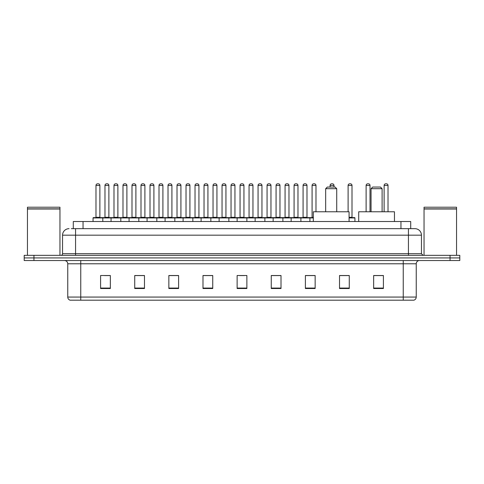 <?xml version="1.0" encoding="UTF-8"?>
<svg xmlns="http://www.w3.org/2000/svg" width="484" height="484" viewBox="0 0 484 484"><rect width="100%" height="100%" fill="white"/><g stroke="black" fill="none" stroke-linecap="round" stroke-linejoin="round"><path stroke-width="0.73" d="M73.29 228.672L73.29 221.521L410.71 221.521L410.71 228.672M71.487 228.672L412.664 228.672M71.336 228.672L75.564 228.672L75.564 235.176L62.557 235.176L62.557 253.701A1.627 1.627 0 0 1 60.936 255.328M69.061 228.672A6.504 6.504 0 0 0 62.557 235.176M421.443 235.176L408.435 235.176L408.435 228.672L414.939 228.672A6.504 6.504 0 0 1 421.443 235.176L421.443 253.701L423.064 255.328M33.953 255.328L24.2 255.328L24.2 257.93L33.953 257.93L24.2 257.93L24.2 260.531L33.953 260.531L33.953 257.93L450.047 257.93L33.953 257.93L33.953 255.328L450.047 255.328L450.047 257.93L459.8 257.93L450.047 257.93L450.047 260.531L33.953 260.531M459.8 255.328L459.8 257.93L459.8 255.328L450.047 255.328M413.735 300.189L403.239 300.189L403.239 297.067L416.24 297.067L416.24 263.78A3.249 3.249 0 0 1 419.489 260.531M413.639 300.189L70.101 300.189A3.249 3.249 0 0 1 67.76 297.067L67.76 263.78C67.566 261.808 66.483 260.725 64.511 260.531M383.407 288.518L383.407 275.517L373.654 275.517L373.654 288.518L383.407 288.518M349.273 288.518L349.273 275.517L339.52 275.517L339.52 288.518L349.273 288.518M315.144 288.518L315.144 275.517L305.392 275.517L305.392 288.518L315.144 288.518M281.01 288.518L281.01 275.517L271.258 275.517L271.258 288.518L281.01 288.518M110.346 288.518L110.346 275.517L100.593 275.517L100.593 288.518L110.346 288.518M144.48 288.518L144.48 275.517L134.727 275.517L134.727 288.518L144.48 288.518M178.608 288.518L178.608 275.517L168.856 275.517L168.856 288.518L178.608 288.518M212.742 288.518L212.742 275.517L202.99 275.517L202.99 288.518L212.742 288.518M246.876 288.518L246.876 275.517L237.124 275.517L237.124 288.518L246.876 288.518M459.8 260.531L459.8 257.93L459.8 260.531L450.047 260.531M311.599 275.584L307.467 275.584M347.615 275.584L342.902 275.584M212.549 275.584L208.422 275.584M203.546 275.584L212.742 275.584M176.533 275.584L172.401 275.584M140.511 275.584L136.385 275.584M104.496 275.584L109.372 275.584M271.258 275.584L280.454 275.584M275.577 275.584L271.451 275.584M239.562 275.584L244.438 275.584M178.608 275.584L168.856 275.584M144.48 275.584L134.727 275.584M315.144 275.584L305.392 275.584M349.273 275.584L339.52 275.584M383.407 275.584L373.654 275.584M27.449 209.003L59.955 209.003L27.449 209.003L27.449 255.328M59.955 209.003L59.955 255.328M59.798 208.84L27.612 208.84M59.955 208.683L59.955 207.219L27.449 207.219L27.449 208.683M325.671 188.687L336.725 188.687L335.103 187.06L327.299 187.06L325.671 188.687L325.671 211.768M336.725 188.687L336.725 211.768M349.079 221.521L349.079 211.768L313.323 211.768L313.323 221.521M371.053 188.687L382.106 188.687L380.484 187.06L372.68 187.06L371.053 188.687L371.053 211.768M382.106 188.687L382.106 211.768M394.46 221.521L394.46 211.768L358.704 211.768L358.704 221.521M424.044 209.003L456.551 209.003L424.044 209.003L424.044 255.328M456.551 209.003L456.551 255.328M456.388 208.84L424.202 208.84M456.551 208.683L456.551 207.219L424.044 207.219L424.044 208.683M313.323 217.945L93.049 217.945A0.327 0.327 0 0 1 93.376 217.618L102.481 217.618A0.327 0.327 0 0 1 102.802 217.945L102.802 221.521M100.2 217.618A0.327 0.327 0 0 1 99.879 217.292L95.977 217.292L95.977 185.439A1.627 1.627 0 0 1 97.605 183.811L98.252 183.811A1.627 1.627 0 0 1 99.879 185.439L95.977 185.439A1.627 1.627 0 0 1 97.605 183.811L98.252 183.811A1.627 1.627 0 0 1 99.879 185.439L99.879 217.292A0.327 0.327 0 0 0 100.2 217.618L95.65 217.618A0.327 0.327 0 0 0 95.977 217.292A0.327 0.327 0 0 1 95.65 217.618M102.481 217.618L93.376 217.618A0.327 0.327 0 0 0 93.049 217.945L93.049 221.521M111.06 221.521L111.06 217.945A0.327 0.327 0 0 1 111.387 217.618L120.486 217.618A0.327 0.327 0 0 1 120.812 217.945L120.812 221.521M118.211 217.618A0.327 0.327 0 0 1 117.884 217.292L113.988 217.292L113.988 185.439A1.627 1.627 0 0 1 115.609 183.811L116.263 183.811A1.627 1.627 0 0 1 117.884 185.439L113.988 185.439A1.627 1.627 0 0 1 115.609 183.811L116.263 183.811A1.627 1.627 0 0 1 117.884 185.439L117.884 217.292A0.327 0.327 0 0 0 118.211 217.618L113.661 217.618A0.327 0.327 0 0 0 113.988 217.292A0.327 0.327 0 0 1 113.661 217.618M129.071 221.521L129.071 217.945A0.327 0.327 0 0 1 129.391 217.618L138.497 217.618A0.327 0.327 0 0 1 138.823 217.945L138.823 221.521M136.222 217.618A0.327 0.327 0 0 1 135.895 217.292L131.993 217.292L131.993 185.439A1.627 1.627 0 0 1 133.62 183.811L134.268 183.811A1.627 1.627 0 0 1 135.895 185.439L131.993 185.439A1.627 1.627 0 0 1 133.62 183.811L134.268 183.811A1.627 1.627 0 0 1 135.895 185.439L135.895 217.292A0.327 0.327 0 0 0 136.222 217.618L131.672 217.618A0.327 0.327 0 0 0 131.993 217.292A0.327 0.327 0 0 1 131.672 217.618M147.076 221.521L147.076 217.945A0.327 0.327 0 0 1 147.402 217.618L156.507 217.618A0.327 0.327 0 0 1 156.828 217.945L156.828 221.521M154.233 217.618A0.327 0.327 0 0 1 153.906 217.292L150.004 217.292L150.004 185.439A1.627 1.627 0 0 1 151.631 183.811L152.278 183.811A1.627 1.627 0 0 1 153.906 185.439L150.004 185.439A1.627 1.627 0 0 1 151.631 183.811L152.278 183.811A1.627 1.627 0 0 1 153.906 185.439L153.906 217.292A0.327 0.327 0 0 0 154.233 217.618L149.677 217.618A0.327 0.327 0 0 0 150.004 217.292A0.327 0.327 0 0 1 149.677 217.618M165.086 221.521L165.086 217.945A0.327 0.327 0 0 1 165.413 217.618L174.512 217.618A0.327 0.327 0 0 1 174.839 217.945L174.839 221.521M172.237 217.618A0.327 0.327 0 0 1 171.917 217.292L168.015 217.292L168.015 185.439A1.627 1.627 0 0 1 169.636 183.811L170.289 183.811A1.627 1.627 0 0 1 171.917 185.439L168.015 185.439A1.627 1.627 0 0 1 169.636 183.811L170.289 183.811A1.627 1.627 0 0 1 171.917 185.439L171.917 217.292A0.327 0.327 0 0 0 172.237 217.618L167.688 217.618A0.327 0.327 0 0 0 168.015 217.292A0.327 0.327 0 0 1 167.688 217.618M183.097 221.521L183.097 217.945A0.327 0.327 0 0 1 183.424 217.618L192.523 217.618A0.327 0.327 0 0 1 192.85 217.945L192.85 221.521M190.248 217.618A0.327 0.327 0 0 1 189.922 217.292L186.019 217.292L186.019 185.439A1.627 1.627 0 0 1 187.647 183.811L188.3 183.811A1.627 1.627 0 0 1 189.922 185.439L186.019 185.439A1.627 1.627 0 0 1 187.647 183.811L188.3 183.811A1.627 1.627 0 0 1 189.922 185.439L189.922 217.292A0.327 0.327 0 0 0 190.248 217.618L185.699 217.618A0.327 0.327 0 0 0 186.019 217.292A0.327 0.327 0 0 1 185.699 217.618M201.108 221.521L201.108 217.945A0.327 0.327 0 0 1 201.429 217.618L210.534 217.618A0.327 0.327 0 0 1 210.861 217.945L210.861 221.521M208.259 217.618A0.327 0.327 0 0 1 207.932 217.292L204.03 217.292L204.03 185.439A1.627 1.627 0 0 1 205.658 183.811L206.305 183.811A1.627 1.627 0 0 1 207.932 185.439L204.03 185.439A1.627 1.627 0 0 1 205.658 183.811L206.305 183.811A1.627 1.627 0 0 1 207.932 185.439L207.932 217.292A0.327 0.327 0 0 0 208.259 217.618L203.703 217.618A0.327 0.327 0 0 0 204.03 217.292A0.327 0.327 0 0 1 203.703 217.618M219.113 221.521L219.113 217.945A0.327 0.327 0 0 1 219.44 217.618L228.545 217.618A0.327 0.327 0 0 1 228.865 217.945L228.865 221.521M226.264 217.618A0.327 0.327 0 0 1 225.943 217.292L222.041 217.292L222.041 185.439A1.627 1.627 0 0 1 223.668 183.811L224.316 183.811A1.627 1.627 0 0 1 225.943 185.439L222.041 185.439A1.627 1.627 0 0 1 223.668 183.811L224.316 183.811A1.627 1.627 0 0 1 225.943 185.439L225.943 217.292A0.327 0.327 0 0 0 226.264 217.618L221.714 217.618A0.327 0.327 0 0 0 222.041 217.292A0.327 0.327 0 0 1 221.714 217.618M237.124 221.521L237.124 217.945A0.327 0.327 0 0 1 237.45 217.618L246.55 217.618A0.327 0.327 0 0 1 246.876 217.945L246.876 221.521M244.275 217.618A0.327 0.327 0 0 1 243.948 217.292L240.052 217.292L240.052 185.439A1.627 1.627 0 0 1 241.673 183.811L242.327 183.811A1.627 1.627 0 0 1 243.948 185.439L240.052 185.439A1.627 1.627 0 0 1 241.673 183.811L242.327 183.811A1.627 1.627 0 0 1 243.948 185.439L243.948 217.292A0.327 0.327 0 0 0 244.275 217.618L239.725 217.618A0.327 0.327 0 0 0 240.052 217.292A0.327 0.327 0 0 1 239.725 217.618M255.135 221.521L255.135 217.945A0.327 0.327 0 0 1 255.455 217.618L264.56 217.618A0.327 0.327 0 0 1 264.887 217.945L264.887 221.521M261.959 217.292A0.327 0.327 0 0 0 262.286 217.618A0.327 0.327 0 0 1 261.959 217.292L261.959 185.439A1.627 1.627 0 0 0 260.332 183.811L259.684 183.811L260.332 183.811A1.627 1.627 0 0 1 261.959 185.439L258.057 185.439A1.627 1.627 0 0 1 259.684 183.811A1.627 1.627 0 0 0 258.057 185.439L258.057 217.292A0.327 0.327 0 0 1 257.736 217.618A0.327 0.327 0 0 0 258.057 217.292L261.959 217.292M273.139 221.521L273.139 217.945A0.327 0.327 0 0 1 273.466 217.618L282.571 217.618A0.327 0.327 0 0 1 282.892 217.945L282.892 221.521M279.97 217.292A0.327 0.327 0 0 0 280.296 217.618A0.327 0.327 0 0 1 279.97 217.292L279.97 185.439A1.627 1.627 0 0 0 278.342 183.811L277.695 183.811L278.342 183.811A1.627 1.627 0 0 1 279.97 185.439L276.068 185.439A1.627 1.627 0 0 1 277.695 183.811A1.627 1.627 0 0 0 276.068 185.439L276.068 217.292A0.327 0.327 0 0 1 275.741 217.618A0.327 0.327 0 0 0 276.068 217.292L279.97 217.292M291.15 221.521L291.15 217.945A0.327 0.327 0 0 1 291.477 217.618L300.576 217.618A0.327 0.327 0 0 1 300.903 217.945L300.903 221.521M297.981 217.292A0.327 0.327 0 0 0 298.301 217.618A0.327 0.327 0 0 1 297.981 217.292L297.981 185.439A1.627 1.627 0 0 0 296.353 183.811L295.7 183.811L296.353 183.811A1.627 1.627 0 0 1 297.981 185.439L294.078 185.439A1.627 1.627 0 0 1 295.7 183.811A1.627 1.627 0 0 0 294.078 185.439L294.078 217.292A0.327 0.327 0 0 1 293.752 217.618A0.327 0.327 0 0 0 294.078 217.292L297.981 217.292M111.483 217.618L102.378 217.618M104.98 185.439A1.627 1.627 0 0 1 106.607 183.811L107.254 183.811A1.627 1.627 0 0 1 108.882 185.439L104.98 185.439L104.98 217.292A0.327 0.327 0 0 1 104.659 217.618M108.882 185.439L108.882 217.292A0.327 0.327 0 0 0 109.209 217.618M129.494 217.618L120.389 217.618M122.99 185.439A1.627 1.627 0 0 1 124.618 183.811L125.265 183.811A1.627 1.627 0 0 1 126.893 185.439L122.99 185.439L122.99 217.292A0.327 0.327 0 0 1 122.664 217.618M126.893 185.439L126.893 217.292A0.327 0.327 0 0 0 127.213 217.618M147.499 217.618L138.4 217.618M141.001 185.439A1.627 1.627 0 0 1 142.623 183.811L143.276 183.811A1.627 1.627 0 0 1 144.898 185.439L141.001 185.439L141.001 217.292A0.327 0.327 0 0 1 140.675 217.618M144.898 185.439L144.898 217.292A0.327 0.327 0 0 0 145.224 217.618M165.51 217.618L156.411 217.618M159.006 185.439A1.627 1.627 0 0 1 160.634 183.811L161.287 183.811A1.627 1.627 0 0 1 162.908 185.439L159.006 185.439L159.006 217.292A0.327 0.327 0 0 1 158.685 217.618M162.908 185.439L162.908 217.292A0.327 0.327 0 0 0 163.235 217.618M183.521 217.618L174.415 217.618M177.017 185.439A1.627 1.627 0 0 1 178.644 183.811L179.292 183.811A1.627 1.627 0 0 1 180.919 185.439L177.017 185.439L177.017 217.292A0.327 0.327 0 0 1 176.69 217.618M180.919 185.439L180.919 217.292A0.327 0.327 0 0 0 181.246 217.618M201.525 217.618L192.426 217.618M195.028 185.439A1.627 1.627 0 0 1 196.649 183.811L197.303 183.811A1.627 1.627 0 0 1 198.93 185.439L195.028 185.439L195.028 217.292A0.327 0.327 0 0 1 194.701 217.618M198.93 185.439L198.93 217.292A0.327 0.327 0 0 0 199.251 217.618M219.536 217.618L210.437 217.618M213.039 185.439A1.627 1.627 0 0 1 214.66 183.811L215.313 183.811A1.627 1.627 0 0 1 216.935 185.439L213.039 185.439L213.039 217.292A0.327 0.327 0 0 1 212.712 217.618M216.935 185.439L216.935 217.292A0.327 0.327 0 0 0 217.262 217.618M237.547 217.618L228.442 217.618M231.043 185.439A1.627 1.627 0 0 1 232.671 183.811L233.318 183.811A1.627 1.627 0 0 1 234.946 185.439L231.043 185.439L231.043 217.292A0.327 0.327 0 0 1 230.723 217.618M234.946 185.439L234.946 217.292A0.327 0.327 0 0 0 235.272 217.618M255.558 217.618L246.453 217.618M249.054 185.439A1.627 1.627 0 0 1 250.682 183.811L251.329 183.811A1.627 1.627 0 0 1 252.957 185.439L249.054 185.439L249.054 217.292A0.327 0.327 0 0 1 248.728 217.618M252.957 185.439L252.957 217.292A0.327 0.327 0 0 0 253.277 217.618M273.563 217.618L264.464 217.618M267.065 185.439A1.627 1.627 0 0 1 268.687 183.811L269.34 183.811A1.627 1.627 0 0 1 270.961 185.439L267.065 185.439L267.065 217.292A0.327 0.327 0 0 1 266.738 217.618M270.961 185.439L270.961 217.292A0.327 0.327 0 0 0 271.288 217.618M291.574 217.618L282.474 217.618M285.07 185.439A1.627 1.627 0 0 1 286.697 183.811L287.351 183.811A1.627 1.627 0 0 1 288.972 185.439L285.07 185.439L285.07 217.292A0.327 0.327 0 0 1 284.749 217.618M288.972 185.439L288.972 217.292A0.327 0.327 0 0 0 289.299 217.618M309.905 221.521L309.905 217.945A0.327 0.327 0 0 0 309.585 217.618L300.479 217.618M303.081 185.439A1.627 1.627 0 0 1 304.708 183.811L305.356 183.811A1.627 1.627 0 0 1 306.983 185.439L303.081 185.439L303.081 217.292A0.327 0.327 0 0 1 302.754 217.618M306.983 185.439L306.983 217.292A0.327 0.327 0 0 0 307.31 217.618M111.387 217.618L120.486 217.618M129.391 217.618L138.497 217.618M147.402 217.618L156.507 217.618M165.413 217.618L174.512 217.618M183.424 217.618L192.523 217.618M201.429 217.618L210.534 217.618M219.44 217.618L228.545 217.618M237.45 217.618L246.55 217.618M255.455 217.618L264.56 217.618M273.466 217.618L282.571 217.618M291.477 217.618L300.576 217.618M309.488 217.618L313.323 217.618M312.083 185.439A1.627 1.627 0 0 1 313.711 183.811L314.364 183.811A1.627 1.627 0 0 1 315.985 185.439L312.083 185.439L312.083 217.292A0.327 0.327 0 0 1 311.763 217.618M315.985 185.439L315.985 211.768M333.996 187.06L333.996 185.439A1.627 1.627 0 0 0 332.369 183.811L331.721 183.811A1.627 1.627 0 0 0 330.094 185.439L330.094 187.06M354.929 221.521L354.929 217.945A0.327 0.327 0 0 0 354.609 217.618L349.079 217.618M352.007 185.439L348.105 185.439A1.627 1.627 0 0 1 349.732 183.811L350.38 183.811A1.627 1.627 0 0 1 352.007 185.439L352.007 217.292A0.327 0.327 0 0 0 352.328 217.618M348.105 185.439L348.105 211.768M370.012 211.768L370.012 185.439A1.627 1.627 0 0 0 368.391 183.811L367.737 183.811A1.627 1.627 0 0 0 366.116 185.439L366.116 211.768M388.023 211.768L388.023 185.439A1.627 1.627 0 0 0 386.395 183.811L385.748 183.811A1.627 1.627 0 0 0 384.121 185.439L384.121 211.768M83.042 228.672L83.042 221.521M400.958 228.672L400.958 221.521M75.564 255.328L75.564 253.701L421.443 253.701M62.557 253.701L75.564 253.701L75.564 235.176L408.435 235.176L408.435 255.328M403.239 260.531L403.239 263.78L67.76 263.78M416.24 263.78L403.239 263.78L403.239 297.067L80.761 297.067L80.761 300.189M67.76 297.067L80.761 297.067L80.761 260.531M246.876 288.065L237.124 288.065M212.742 288.065L202.99 288.065M178.608 288.065L168.856 288.065M144.48 288.065L134.727 288.065M110.346 288.065L100.593 288.065M281.01 288.065L271.258 288.065M315.144 288.065L305.392 288.065M349.273 288.065L339.52 288.065M383.407 288.065L373.654 288.065M104.98 217.292L108.882 217.292M122.99 217.292L126.893 217.292M141.001 217.292L144.898 217.292M159.006 217.292L162.908 217.292M177.017 217.292L180.919 217.292M195.028 217.292L198.93 217.292M213.039 217.292L216.935 217.292M231.043 217.292L234.946 217.292M249.054 217.292L252.957 217.292M267.065 217.292L270.961 217.292M285.07 217.292L288.972 217.292M303.081 217.292L306.983 217.292M312.083 217.292L313.323 217.292M333.996 185.439L330.094 185.439M354.929 217.945L349.079 217.945M349.079 217.292L352.007 217.292M370.012 185.439L366.116 185.439M388.023 185.439L384.121 185.439M413.899 300.189C415.369 299.669 416.149 298.628 416.24 297.067"/></g></svg>
